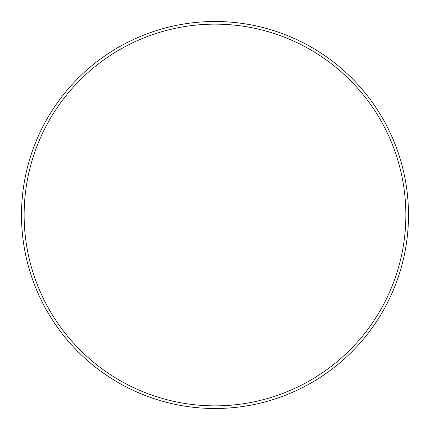 <?xml version="1.0" encoding="UTF-8"?>
<svg xmlns="http://www.w3.org/2000/svg" width="430" height="430" viewBox="0 0 430 430"><rect width="100%" height="100%" fill="white"/><g stroke="black" fill="none" stroke-linecap="round" stroke-linejoin="round"><path stroke-width="0.64" d="M405.861 215A190.861 190.861 0 0 0 215 24.139A190.861 190.861 0 0 0 24.139 215A190.861 190.861 0 0 0 215 405.861A190.861 190.861 0 0 0 405.861 215M21.5 215A193.5 193.5 0 0 1 215 21.5A193.5 193.5 0 0 1 408.5 215A193.5 193.5 0 0 1 215 408.5A193.5 193.5 0 0 1 21.5 215"/></g></svg>

